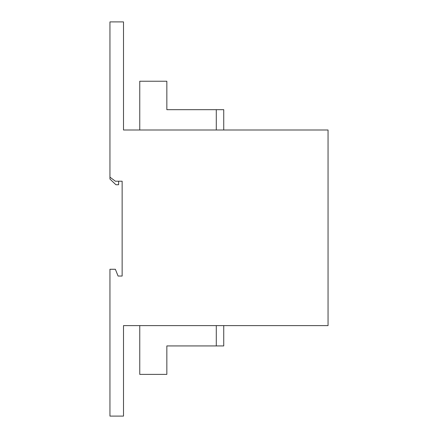 <?xml version="1.0" encoding="UTF-8"?>
<svg xmlns="http://www.w3.org/2000/svg" width="438" height="438" viewBox="0 0 438 438"><rect width="100%" height="100%" fill="white"/><g stroke="black" fill="none" stroke-linecap="round" stroke-linejoin="round"><path stroke-width="0.66" d="M139.755 325.609L139.755 374.375L166.845 374.375L166.845 345.932L223.741 345.932L223.741 325.609M123.5 325.609L328.051 325.609L328.051 129.998L123.5 129.998L123.5 21.9L109.949 21.9L109.949 177.155L115.369 181.217L122.142 181.217L122.142 276.044L118.079 276.044L115.369 269.266L109.949 269.266L109.949 416.1L123.5 416.1L123.5 325.609M139.755 129.998L139.755 81.233L166.845 81.233L166.845 109.681L216.29 109.681L216.29 129.998M223.741 129.998L223.741 109.681L216.29 109.681M122.142 181.217L118.621 181.217L118.621 184.737L115.911 184.737L109.949 179.038L109.949 177.155M216.29 345.932L216.29 325.609"/></g></svg>
